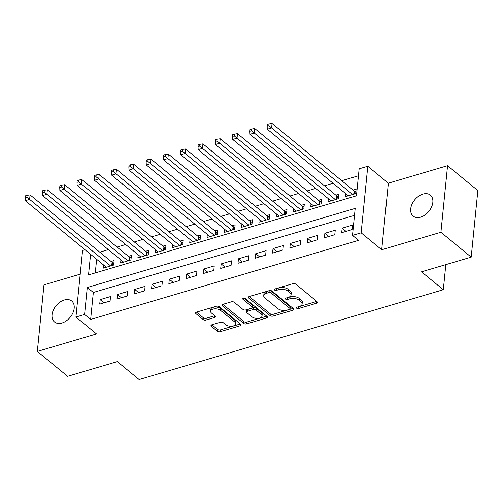 <?xml version="1.0" encoding="UTF-8"?>
<svg xmlns="http://www.w3.org/2000/svg" width="503" height="503" viewBox="0 0 503 503"><rect width="100%" height="100%" fill="white"/><g stroke="black" fill="none" stroke-linecap="round" stroke-linejoin="round"><path stroke-width="0.75" d="M296.613 308.182A1.452 0.761 -174.3 0 0 298.631 308.515L316.657 303.196A2.081 1.081 -174.3 0 0 317.538 302.422A2.081 1.081 -174.3 0 0 317.167 301.718L295.764 284.138A2.081 1.081 -174.3 0 0 292.878 283.667L274.852 288.986A1.452 0.761 -174.3 0 0 274.236 289.527A1.452 0.761 -174.3 0 0 274.5 290.024A1.452 0.761 -174.3 0 0 276.518 290.35L278.851 289.665A6.652 3.464 -174.3 0 1 288.087 291.187L289.866 292.652A6.652 3.464 -174.3 0 1 291.061 294.915A6.652 3.464 -174.3 0 1 288.244 297.38L285.911 298.072A1.452 0.761 -174.3 0 0 285.295 298.606A1.452 0.761 -174.3 0 0 285.553 299.103A1.452 0.761 -174.3 0 0 287.578 299.436L289.91 298.744A6.652 3.464 -174.3 0 1 299.14 300.266L300.926 301.731A6.652 3.464 -174.3 0 1 302.114 304.001A6.652 3.464 -174.3 0 1 299.304 306.459L296.971 307.151A1.452 0.761 -174.3 0 0 296.355 307.691A1.452 0.761 -174.3 0 0 296.613 308.182M298.147 306.805A1.452 0.761 -174.3 0 0 298.813 306.717L316.789 301.41M276.028 288.64A1.452 0.761 -174.3 0 0 276.7 288.552L279.033 287.867L278.851 289.665M287.087 297.719A1.452 0.761 -174.3 0 0 287.754 297.638L290.086 296.946L289.91 298.744M61.97 323.02A13.556 9.117 -50.6 0 0 72.91 312.872A13.556 9.117 -50.6 0 0 71.728 301.033A13.556 9.117 -50.6 0 0 64.271 299.995A13.556 9.117 -50.6 0 0 53.331 310.144A13.556 9.117 -50.6 0 0 54.519 321.983A13.556 9.117 -50.6 0 0 61.97 323.02M420.627 217.133A13.556 9.117 -50.6 0 0 431.568 206.978A13.556 9.117 -50.6 0 0 430.379 195.139A13.556 9.117 -50.6 0 0 422.922 194.101A13.556 9.117 -50.6 0 0 411.982 204.256A13.556 9.117 -50.6 0 0 413.17 216.095A13.556 9.117 -50.6 0 0 420.627 217.133M211.826 324.787A2.081 1.081 -174.3 0 0 210.946 325.56A2.081 1.081 -174.3 0 0 211.317 326.265L217.321 331.194A2.081 1.081 -174.3 0 0 220.207 331.672L240.227 325.762A2.081 1.081 -174.3 0 0 241.107 324.995A2.081 1.081 -174.3 0 0 240.736 324.284L219.333 306.704A2.081 1.081 -174.3 0 0 216.447 306.233L196.428 312.143A2.081 1.081 -174.3 0 0 195.548 312.91A2.081 1.081 -174.3 0 0 195.919 313.621L203.174 319.575A2.081 1.081 -174.3 0 0 206.06 320.053L214.624 317.519A2.081 1.081 -174.3 0 0 215.504 316.752A2.081 1.081 -174.3 0 0 215.133 316.041L211.537 313.092A5.564 2.899 -174.3 0 1 210.543 311.2A5.564 2.899 -174.3 0 1 214.548 308.842A5.564 2.899 -174.3 0 1 220.616 310.408L234.706 321.983A5.564 2.899 -174.3 0 1 235.7 323.875A5.564 2.899 -174.3 0 1 231.694 326.227A5.564 2.899 -174.3 0 1 225.627 324.661L223.282 322.731A2.081 1.081 -174.3 0 0 220.396 322.26L211.826 324.787M354.489 215.366L93.325 292.469L90.634 319.455L84.579 314.482L75.934 317.035L82.58 250.469L85.026 249.746M471.204 257.14L440.924 232.267L447.569 165.701L477.85 190.574L471.204 257.14L421.514 271.809L443.319 289.722L139.111 379.539L117.306 361.626L67.609 376.301L37.329 351.427L96.526 333.948L75.934 317.035M447.569 165.701L388.366 183.18L381.72 249.746L440.924 232.267M381.72 249.746L361.129 232.832L352.49 235.385L355.181 208.399L87.271 287.496L84.579 314.482M90.634 319.455L358.545 240.359L352.49 235.385M270.086 315.62A2.081 1.081 -174.3 0 0 272.972 316.091L292.991 310.181A2.081 1.081 -174.3 0 0 293.871 309.414A2.081 1.081 -174.3 0 0 293.501 308.704L272.098 291.13A2.081 1.081 -174.3 0 0 269.212 290.652L249.192 296.563A2.081 1.081 -174.3 0 0 248.312 297.336A2.081 1.081 -174.3 0 0 248.683 298.04L270.086 315.62L270.268 313.822A2.081 1.081 -174.3 0 0 273.154 314.293L293.123 308.396M266.609 317.971L246.589 323.882A2.081 1.081 -174.3 0 1 243.704 323.41L222.301 305.83A2.081 1.081 -174.3 0 1 221.93 305.12A2.081 1.081 -174.3 0 1 222.81 304.353L231.38 301.825A2.081 1.081 -174.3 0 1 234.266 302.297L242.943 309.427A2.081 1.081 -174.3 0 0 245.829 309.905L251.513 308.226A2.081 1.081 -174.3 0 0 252.393 307.452A2.081 1.081 -174.3 0 0 252.022 306.748L242.987 299.323A1.452 0.761 -174.3 0 1 242.723 298.832A1.452 0.761 -174.3 0 1 243.773 298.216A1.452 0.761 -174.3 0 1 245.357 298.625L267.118 316.494A2.081 1.081 -174.3 0 1 267.489 317.204A2.081 1.081 -174.3 0 1 266.609 317.971L266.785 316.224M80.216 274.16L43.975 284.861L37.329 351.427M103.618 265.012L103.304 268.137L113.678 265.075L114.124 260.573L111.1 261.466M120.902 259.913L120.588 263.031L130.962 259.969L131.409 255.474L128.384 256.367M138.187 254.807L137.872 257.926L148.247 254.864L148.693 250.368L145.669 251.261M155.471 249.702L155.157 252.827L165.531 249.765L165.977 245.263L162.953 246.162M172.755 244.603L172.447 247.721L182.815 244.659L183.262 240.164L180.237 241.056M190.04 239.497L189.732 242.622L200.1 239.56L200.546 235.058L197.522 235.951M207.324 234.392L207.016 237.517L217.384 234.455L217.83 229.959L214.806 230.852M224.608 229.293L224.3 232.411L234.668 229.349L235.115 224.854L232.09 225.746M241.893 224.187L241.585 227.312L251.953 224.25L252.399 219.748L249.375 220.641M259.177 219.082L258.869 222.207L269.237 219.145L269.69 214.649L266.659 215.542M276.461 213.982L276.153 217.101L286.521 214.039L286.974 209.544L283.944 210.436M293.746 208.877L293.438 212.002L303.806 208.94L304.258 204.438L301.228 205.331M311.03 203.778L310.722 206.896L321.09 203.834L321.543 199.339L318.518 200.232M328.314 198.672L328.006 201.791L338.374 198.729L338.827 194.233L335.803 195.126M341.7 232.675L352.069 229.613L352.515 225.111L342.147 228.173L341.7 232.675M324.416 237.774L334.784 234.712L335.231 230.217L324.863 233.279L324.416 237.774M307.132 242.88L317.5 239.818L317.946 235.316L307.578 238.378L307.132 242.88M289.847 247.979L300.216 244.917L300.662 240.421L290.294 243.483L289.847 247.979M272.563 253.084L282.931 250.022L283.378 245.527L273.01 248.589L272.563 253.084M255.273 258.19L265.647 255.128L266.093 250.626L255.725 253.688L255.273 258.19M237.988 263.289L248.363 260.227L248.809 255.731L238.441 258.794L237.988 263.289M220.704 268.395L231.078 265.333L231.525 260.837L221.157 263.899L220.704 268.395M203.419 273.5L213.794 270.438L214.24 265.936L203.872 268.998L203.419 273.5M186.135 278.599L196.51 275.537L196.956 271.042L186.588 274.104L186.135 278.599M168.851 283.705L179.225 280.643L179.672 276.147L169.304 279.209L168.851 283.705M151.566 288.81L161.941 285.748L162.387 281.246L152.019 284.308L151.566 288.81M134.282 293.909L144.657 290.847L145.103 286.352L134.735 289.414L134.282 293.909M116.998 299.015L127.372 295.953L127.819 291.457L117.451 294.519L116.998 299.015M110.534 296.556L100.166 299.618L99.713 304.12L110.088 301.058L110.534 296.556M358.438 175.786L341.744 180.709M333.068 183.274L324.46 185.814M315.783 188.38L307.176 190.92M298.499 193.479L289.891 196.019M281.215 198.584L272.607 201.125M263.93 203.69L255.323 206.23M246.646 208.789L238.038 211.329M229.362 213.894L220.754 216.435M212.077 218.994L203.47 221.54M194.793 224.099L186.185 226.639M177.509 229.205L168.901 231.745M160.224 234.304L151.617 236.85M142.94 239.409L134.332 241.949M125.656 244.515L117.048 247.055M108.371 249.614L99.764 252.154M96.639 259.284L95.281 272.909M345.599 193.567L345.291 196.692L355.659 193.63L356.111 189.128L353.087 190.021M443.319 289.722L445.821 264.635M90.584 254.311L88.528 274.902L356.438 195.805L359.136 168.813L367.775 166.267L361.129 232.832M388.366 183.18L367.775 166.267M93.325 292.469L87.271 287.496M342.147 228.173L346.058 231.386M324.863 233.279L328.773 236.492M307.578 238.378L311.489 241.591M290.294 243.483L294.205 246.696M273.01 248.589L276.92 251.796M255.725 253.688L259.636 256.901M238.441 258.794L242.352 262.006M221.157 263.899L225.067 267.106M203.872 268.998L207.783 272.211M186.588 274.104L190.499 277.316M169.304 279.209L173.208 282.416M152.019 284.308L155.924 287.521M134.735 289.414L138.639 292.627M117.451 294.519L121.355 297.726M100.166 299.618L104.071 302.831M302.114 304.001L302.297 302.196A6.652 3.464 -174.3 0 0 301.102 299.933L300.926 301.731M290.086 296.946A6.652 3.464 -174.3 0 1 299.323 298.468L301.102 299.933M291.061 294.915L291.237 293.117A6.652 3.464 -174.3 0 0 290.049 290.853L289.866 292.652M279.033 287.867A6.652 3.464 -174.3 0 1 288.263 289.388L290.049 290.853M249.237 296.55L270.268 313.822M289.464 309.37A1.452 0.761 -174.3 0 0 290.074 308.829A1.452 0.761 -174.3 0 0 289.816 308.333L271.029 292.903A1.452 0.761 -174.3 0 0 269.011 292.57L266.552 293.299A6.652 3.464 -174.3 0 0 263.735 295.758A6.652 3.464 -174.3 0 0 264.924 298.028L277.769 308.572A6.652 3.464 -174.3 0 0 286.999 310.093L289.464 309.37M290.074 308.829L290.256 307.031A1.452 0.761 -174.3 0 0 289.998 306.534L289.816 308.333M263.735 295.758L263.912 293.959A6.652 3.464 -174.3 0 1 266.728 291.495L269.193 290.772A1.452 0.761 -174.3 0 1 271.211 291.105L289.998 306.534M266.741 316.186L246.772 322.083L246.589 323.882M222.854 304.34L243.886 321.606A2.081 1.081 -174.3 0 0 246.772 322.083M252.393 307.452L252.569 305.654A2.081 1.081 -174.3 0 0 252.198 304.95L243.993 298.204M251.953 316.827A5.564 2.899 -174.3 0 0 258.02 318.393A5.564 2.899 -174.3 0 0 262.025 316.035A5.564 2.899 -174.3 0 0 261.026 314.142L256.065 310.068A2.081 1.081 -174.3 0 0 253.179 309.59L247.495 311.269A2.081 1.081 -174.3 0 0 246.615 312.042A2.081 1.081 -174.3 0 0 246.986 312.747L251.953 316.827M262.025 316.035L262.201 314.237A5.564 2.899 -174.3 0 0 261.208 312.344L261.026 314.142M246.615 312.042L246.791 310.238A2.081 1.081 -174.3 0 1 247.671 309.471L253.355 307.792A2.081 1.081 -174.3 0 1 256.241 308.27L261.208 312.344M235.7 323.875L235.882 322.077A5.564 2.899 -174.3 0 0 234.882 320.185L234.706 321.983M210.543 311.2L210.719 309.402A5.564 2.899 -174.3 0 1 214.724 307.044A5.564 2.899 -174.3 0 1 220.792 308.609L234.882 320.185M196.472 312.13L203.35 317.777A2.081 1.081 -174.3 0 0 206.236 318.254L214.762 315.739M211.87 324.775L217.503 329.396A2.081 1.081 -174.3 0 0 220.389 329.874L240.359 323.976M355.86 191.662L354.634 191.153A2.119 1.107 5.7 0 1 354.055 190.819L272.048 123.461L271.601 127.963L267.275 129.24L348.315 195.799M352.634 194.523L268.86 125.7L269.042 123.901L267.313 124.411L267.131 126.209L268.86 125.7M267.275 129.24L267.131 126.209M269.042 123.901L272.048 123.461M338.569 196.767L337.343 196.258A2.119 1.107 5.7 0 1 336.771 195.925L254.763 128.567L254.317 133.062L249.991 134.339L331.031 200.898M335.35 199.622L251.575 130.805L251.758 129.007L250.029 129.516L249.846 131.314L251.575 130.805M249.991 134.339L249.846 131.314M251.758 129.007L254.763 128.567M321.285 201.866L320.059 201.357A2.119 1.107 5.7 0 1 319.487 201.024L237.479 133.672L237.032 138.168L232.707 139.444L313.746 206.004M318.066 204.727L234.291 135.911L234.473 134.106L232.744 134.622L232.562 136.42L234.291 135.911M232.707 139.444L232.562 136.42M234.473 134.106L237.479 133.672M304.001 206.972L302.775 206.463A2.119 1.107 5.7 0 1 302.202 206.129L220.195 138.771L219.742 143.273L215.422 144.55L296.462 211.109M300.781 209.833L217.007 141.01L217.189 139.212L215.46 139.721L215.278 141.519L217.007 141.01M215.422 144.55L215.278 141.519M217.189 139.212L220.195 138.771M286.716 212.077L285.49 211.568A2.119 1.107 5.7 0 1 284.918 211.235L202.91 143.877L202.458 148.372L198.138 149.649L279.178 216.208M283.497 214.932L199.722 146.115L199.905 144.317L198.176 144.826L197.993 146.625L199.722 146.115M198.138 149.649L197.993 146.625M199.905 144.317L202.91 143.877M269.432 217.177L268.206 216.667A2.119 1.107 5.7 0 1 267.634 216.334L185.626 148.982L185.173 153.478L180.854 154.754L261.893 221.314M266.213 220.037L182.438 151.221L182.62 149.416L180.891 149.932L180.709 151.73L182.438 151.221M180.854 154.754L180.709 151.73M182.62 149.416L185.626 148.982M252.148 222.282L250.922 221.773A2.119 1.107 5.7 0 1 250.349 221.439L168.342 154.081L167.889 158.583L163.569 159.86L244.609 226.419M248.928 225.143L165.154 156.32L165.336 154.522L163.607 155.031L163.425 156.829L165.154 156.32M163.569 159.86L163.425 156.829M165.336 154.522L168.342 154.081M234.863 227.381L233.637 226.878A2.119 1.107 5.7 0 1 233.059 226.545L151.057 159.187L150.604 163.682L146.285 164.959L227.325 231.518M231.644 230.242L147.869 161.425L148.052 159.627L146.323 160.136L146.14 161.935L147.869 161.425M146.285 164.959L146.14 161.935M148.052 159.627L151.057 159.187M217.579 232.487L216.353 231.977A2.119 1.107 5.7 0 1 215.774 231.644L133.773 164.292L133.32 168.788L129.001 170.064L210.04 236.624M214.36 235.347L130.585 166.531L130.767 164.726L129.038 165.242L128.856 167.04L130.585 166.531M129.001 170.064L128.856 167.04M130.767 164.726L133.773 164.292M200.295 237.592L199.069 237.083A2.119 1.107 5.7 0 1 198.49 236.75L116.489 169.392L116.036 173.893L111.716 175.17L192.756 241.723M197.075 240.453L113.301 171.63L113.483 169.832L111.754 170.341L111.572 172.139L113.301 171.63M111.716 175.17L111.572 172.139M113.483 169.832L116.489 169.392M183.01 242.691L181.784 242.188A2.119 1.107 5.7 0 1 181.206 241.849L99.204 174.497L98.751 178.993L94.432 180.269L175.472 246.828M179.791 245.552L96.016 176.735L96.199 174.937L94.47 175.446L94.287 177.245L96.016 176.735M94.432 180.269L94.287 177.245M96.199 174.937L99.204 174.497M165.726 247.797L164.5 247.287A2.119 1.107 5.7 0 1 163.921 246.954L81.92 179.602L81.467 184.098L77.148 185.374L158.187 251.934M162.507 250.657L78.732 181.834L78.914 180.036L77.185 180.546L77.003 182.35L78.732 181.834M77.148 185.374L77.003 182.35M78.914 180.036L81.92 179.602M148.442 252.902L147.216 252.393A2.119 1.107 5.7 0 1 146.637 252.06L64.636 184.702L64.183 189.203L59.863 190.474L140.903 257.033M145.222 255.763L61.448 186.94L61.63 185.142L59.901 185.651L59.719 187.449L61.448 186.94M59.863 190.474L59.719 187.449M61.63 185.142L64.636 184.702M131.157 258.001L129.931 257.498A2.119 1.107 5.7 0 1 129.353 257.159L47.351 189.807L46.898 194.303L42.579 195.579L123.612 262.138M127.938 260.862L44.163 192.045L44.339 190.247L42.617 190.756L42.434 192.555L44.163 192.045M42.579 195.579L42.434 192.555M44.339 190.247L47.351 189.807M113.873 263.107L112.647 262.597A2.119 1.107 5.7 0 1 112.068 262.264L30.067 194.906L29.614 199.408L25.295 200.684L106.328 267.244M110.654 265.968L26.879 197.145L27.055 195.346L25.332 195.856L25.15 197.66L26.879 197.145M25.295 200.684L25.15 197.66M27.055 195.346L30.067 194.906M298.813 306.717L298.631 308.515M276.7 288.552L276.518 290.35M287.754 297.638L287.578 299.436M299.323 298.468L299.14 300.266M288.263 289.388L288.087 291.187M316.833 301.442L316.657 303.196M248.815 296.713L248.683 298.04M293.167 308.433L292.991 310.181M273.154 314.293L272.972 316.091M271.211 291.105L271.029 292.903M269.193 290.772L269.011 292.57M266.728 291.495L266.552 293.299M243.886 321.606L243.704 323.41M222.433 304.504L222.301 305.83M252.198 304.95L252.022 306.748M243.075 298.398L242.987 299.323M256.241 308.27L256.065 310.068M253.355 307.792L253.179 309.59M247.671 309.471L247.495 311.269M220.792 308.609L220.616 310.408M214.8 315.771L214.624 317.519M206.236 318.254L206.06 320.053M203.35 317.777L203.174 319.575M196.051 312.294L195.919 313.621M240.403 324.014L240.227 325.762M220.389 329.874L220.207 331.672M217.503 329.396L217.321 331.194M211.449 324.938L211.317 326.265M354.634 191.153L354.345 194.013M354.055 190.819L353.716 194.202M337.343 196.258L337.06 199.119M336.771 195.925L336.432 199.307M320.059 201.357L319.776 204.224M319.487 201.024L319.147 204.407M302.775 206.463L302.492 209.323M302.202 206.129L301.863 209.512M285.49 211.568L285.207 214.429M284.918 211.235L284.579 214.618M268.206 216.667L267.923 219.534M267.634 216.334L267.294 219.717M250.922 221.773L250.639 224.634M250.349 221.439L250.01 224.822M233.637 226.878L233.354 229.739M233.059 226.545L232.726 229.928M216.353 231.977L216.07 234.844M215.774 231.644L215.441 235.027M199.069 237.083L198.786 239.944M198.49 236.75L198.157 240.132M181.784 242.188L181.501 245.049M181.206 241.849L180.873 245.238M164.5 247.287L164.217 250.154M163.921 246.954L163.588 250.337M147.216 252.393L146.933 255.254M146.637 252.06L146.304 255.442M129.931 257.498L129.648 260.359M129.353 257.159L129.019 260.541M112.647 262.597L112.364 265.465M112.068 262.264L111.735 265.647"/></g></svg>
